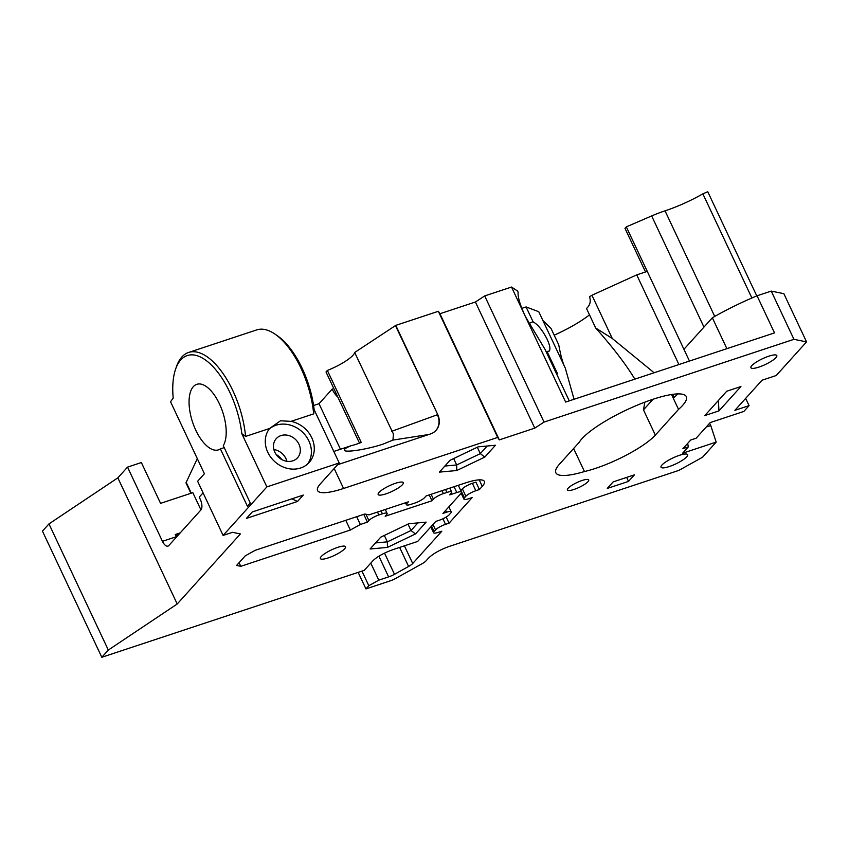 <?xml version="1.0" encoding="UTF-8"?>
<svg xmlns="http://www.w3.org/2000/svg" width="849" height="849" viewBox="0 0 849 849"><rect width="100%" height="100%" fill="white"/><g stroke="black" fill="none" stroke-linecap="round" stroke-linejoin="round"><path stroke-width="1.27" d="M223.107 535.432L197.626 481.266L204.407 473.742L170.543 401.757L173.207 398.085A64.811 29.842 71.7 0 1 175.531 369.347A64.811 29.842 71.7 0 1 211.114 364.752A64.811 29.842 71.7 0 1 241.816 433.669L266.873 486.912L223.107 535.432L232.477 532.334L240.384 533.936L177.208 604L108.322 650.047L48.966 523.907L117.852 477.849L127.53 467.12L162.446 541.322A8.416 3.874 -108.3 0 0 167.975 546.109A8.416 3.874 -108.3 0 0 168.824 545.536L200.884 509.984A8.416 3.874 -108.3 0 0 200.279 499.361L199.228 497.132L203.081 492.866M180.275 532.843L175.223 534.52L176.274 536.748A8.416 3.874 -108.3 0 0 176.443 537.088M313.589 405.504L319.022 403.71L340.46 449.248M200.948 509.909L192.829 492.664L160.567 503.351L141.358 462.535L127.53 467.12M177.017 536.451L176.507 535.358L178.64 534.647M175.223 534.52L176.507 535.358M365.919 514.239L368.88 520.533A8.416 1.889 -25.2 0 1 378.866 514.972L377.487 512.064M381.042 510.886L382.411 513.804L378.866 514.972M368.88 520.533L367.437 522.135L360.347 524.48L356.686 516.701M345.787 520.31L350.361 530.031L360.347 524.48M350.361 530.031L240.787 566.315L239.078 562.696M479.398 489.544L475.854 490.722L472.362 483.304L475.907 482.126L479.398 489.544L482.285 486.35A33.663 7.577 154.8 0 0 484.376 481.404A33.663 7.577 154.8 0 0 465.464 482.922L426.102 495.965L424.659 497.567A8.416 1.889 -25.2 0 1 414.683 503.117L411.128 504.285A8.416 1.889 -25.2 0 1 406.406 504.667A8.416 1.889 -25.2 0 1 406.926 503.436L408.369 501.833L369.007 514.865L364.805 514.016L255.231 550.301L245.244 555.851L236.584 565.466L240.787 566.315M465.868 496.272L464.424 497.875L460.933 490.457L462.376 488.854L465.868 496.272A8.416 1.889 -25.2 0 1 475.854 490.722M446.181 517.041L449.068 523.186L472.171 497.556L468.627 498.734A8.416 1.889 -25.2 0 1 463.904 499.106A8.416 1.889 -25.2 0 1 464.424 497.875M449.068 523.186L445.523 524.353L442.902 518.792M432.979 524.47L435.548 529.903A8.416 1.889 -25.2 0 1 445.523 524.353M435.548 529.903L434.094 531.506L431.536 526.072M687.648 443.411L688.337 446.871L682.596 453.228L716.185 442.106L702.569 457.208L678.903 470.378L448.898 546.544C439.931 549.802 433.16 553.633 428.575 558.058L426.007 560.892A8.416 1.889 -25.2 0 1 421.889 563.842L395.804 578.36A8.416 1.889 -25.2 0 1 389.935 580.96L365.93 588.909L368.816 585.704L378.792 580.154L388.619 576.896A8.416 1.889 154.8 0 0 394.488 574.306L408.602 566.453A8.416 1.889 154.8 0 0 412.72 563.492L441.851 531.187L438.307 532.365A8.416 1.889 -25.2 0 1 433.574 532.748A8.416 1.889 -25.2 0 1 434.094 531.506M688.337 446.871L682.914 448.665L690.715 440.015L696.138 438.222L710.242 422.569L743.83 411.447L749.073 405.642L734.884 410.332L762.041 380.225L776.219 375.523L806.55 341.892L783.85 293.658L771.242 291.101L793.942 339.324L806.55 341.892M266.873 486.912L339.207 462.949L320.434 483.771A46.292 10.411 154.8 0 0 317.558 490.563A46.292 10.411 154.8 0 0 343.558 488.472L497.694 437.426L499.308 439.888L534.764 428.14L544.05 422.08L793.942 339.324M108.322 650.047L101.806 657.275L364.232 570.369L372.902 560.764C377.105 556.679 383.759 552.975 392.864 549.664L417.687 541.439L435.739 521.424L439.283 520.246A8.416 1.889 -25.2 0 0 449.259 514.696L450.702 513.093A8.416 1.889 -25.2 0 0 451.233 511.851L448.877 506.853M445.651 510.419L446.5 512.234A8.416 1.889 -25.2 0 1 451.233 511.851M446.5 512.234L442.955 513.412L461.007 493.386A8.416 1.889 -25.2 0 0 461.527 492.155L458.301 485.299M454.056 486.7L456.804 492.537A8.416 1.889 -25.2 0 1 461.527 492.155M456.804 492.537L449.715 494.882L451.159 493.28A8.416 1.889 -25.2 0 0 451.679 492.049L449.821 488.111M445.576 489.512L446.945 492.431A8.416 1.889 -25.2 0 1 451.679 492.049M446.945 492.431L443.401 493.598L442.032 490.69M431.133 494.298L433.425 499.159A8.416 1.889 -25.2 0 1 443.401 493.598M433.425 499.159L431.982 500.761L385.17 516.256L386.613 514.653A8.416 1.889 -25.2 0 0 387.133 513.422L385.276 509.485M382.411 513.804A8.416 1.889 -25.2 0 1 387.133 513.422M328.192 557.931A13.892 3.12 -25.2 0 1 320.391 558.557A13.892 3.12 -25.2 0 1 337.722 547.361A13.892 3.12 -25.2 0 1 345.522 546.735A13.892 3.12 -25.2 0 1 328.192 557.931M385.955 493.863A13.892 3.12 -25.2 0 1 378.155 494.489A13.892 3.12 -25.2 0 1 395.485 483.293A13.892 3.12 -25.2 0 1 403.286 482.667A13.892 3.12 -25.2 0 1 385.955 493.863M380.745 537.162L370.079 548.995L387.431 547.403L415.469 533.968L426.134 522.135L408.783 523.727L380.745 537.162M678.531 409.388L655.343 435.102A50.494 11.355 -25.2 0 1 584.462 471.535A58.921 13.255 -25.2 0 1 555.851 472.787A58.921 13.255 -25.2 0 1 559.512 464.138L579.241 442.265A59.738 13.435 -25.2 0 1 635.402 405.949A59.738 13.435 -25.2 0 1 686.321 396.642A59.738 13.435 -25.2 0 1 678.531 409.388L671.538 394.509M758.953 367.086A14.306 3.216 -25.2 0 1 750.919 367.734A14.306 3.216 -25.2 0 1 768.78 356.198A14.306 3.216 -25.2 0 1 776.814 355.551A14.306 3.216 -25.2 0 1 758.953 367.086M574.009 489.449A11.78 2.653 -25.2 0 1 567.387 489.979A11.78 2.653 -25.2 0 1 582.096 480.481A11.78 2.653 -25.2 0 1 588.718 479.95A11.78 2.653 -25.2 0 1 574.009 489.449M669.277 466.547A14.73 3.311 -25.2 0 1 661 467.215A14.73 3.311 -25.2 0 1 679.38 455.34A14.73 3.311 -25.2 0 1 687.658 454.671A14.73 3.311 -25.2 0 1 669.277 466.547M628.536 481.394L607.258 488.44L613.18 481.871L634.458 474.824L628.536 481.394L626.658 477.403M704.787 415.586L726.733 391.24L740.922 386.539L718.965 410.884L704.787 415.586M450.066 460.285L439.389 472.118L456.751 470.526L484.79 457.091L495.455 445.258L478.093 446.85L450.066 460.285M252.227 511.979L303.284 495.063L297.511 501.472L246.443 518.389L252.227 511.979M472.362 483.304A8.416 1.889 154.8 0 0 462.376 488.854M367.437 522.135L363.945 514.706L364.476 514.123M431.982 500.761L429.233 494.925M269.632 428.458L280.499 420.786L291.016 421.369A26.096 22.403 -138 0 1 312.05 438.349A26.096 22.403 -138 0 1 309.163 462.482A26.096 22.403 -138 0 1 300.61 468.011A26.096 22.403 -138 0 1 271.224 457.844A26.096 22.403 -138 0 1 269.632 428.458L245.573 436.428A67.336 30.999 -108.3 0 0 188.595 352.462L256.685 329.911A67.336 30.999 71.7 0 1 275.023 334.124A67.336 30.999 71.7 0 1 313.663 413.877L314.162 409.717A64.811 29.842 -108.3 0 0 277.252 335.663L275.023 334.124M188.595 352.462A67.336 30.999 -108.3 0 0 176.401 366.789L175.531 369.347M291.016 421.369L313.663 413.877M245.573 436.428L241.816 433.669M247.399 506.248L220.4 448.877A34.512 15.887 71.7 0 1 218.49 449.843A34.512 15.887 71.7 0 1 192.553 422.08A34.512 15.887 71.7 0 1 196.788 384.321A34.512 15.887 71.7 0 1 220.411 406.013A34.512 15.887 71.7 0 1 223.287 445.683L250.285 503.043L247.399 506.248M197.308 458.651L185.973 482.848L190.898 493.301M48.966 523.907L42.45 531.124L101.806 657.275M359.488 443.104L326.005 371.958L327.364 370.451A25.672 5.773 154.8 0 0 354.68 352.484L395.783 325.379L438.339 311.286L439.941 313.737L475.408 302L484.694 295.93L511.523 287.047L517.593 291.069L518.113 292.162C517.657 296.959 520.119 305.152 525.489 316.73L511.523 287.047M314.162 409.717L339.207 462.949M319.022 403.71L332.171 389.129L333.827 388.577M554.206 335.185A50.494 11.355 154.8 0 0 589.493 314.852M521.859 308.346L526.083 306.935L538.765 311.732L565.307 368.137L574.051 399.274M564.139 365.664C562.197 360.942 560.404 354.012 558.759 344.864L551.033 328.446L542.925 320.572M332.171 389.129A16.831 7.747 -108.3 0 0 337.785 396.992M276.18 454.523A14.306 12.289 -138 0 1 281.719 459.521M286.909 461.304A14.306 12.289 42 0 0 273.877 449.546M280.955 435.601A14.306 12.289 -138 0 1 297.309 441.48A14.306 12.289 -138 0 1 297.521 457.802A14.306 12.289 -138 0 1 292.831 460.827A14.306 12.289 -138 0 1 276.487 454.947A14.306 12.289 -138 0 1 276.265 438.636A14.306 12.289 -138 0 1 280.955 435.601M269.048 429.223A26.096 22.403 -138 0 1 301.894 431.579A26.096 22.403 -138 0 1 307.625 464.01M297.511 501.472L291.971 498.819M220.4 448.877L224.21 447.625M177.208 604L117.852 477.849M354.68 352.484L393.448 434.072L392.928 440.09L383.186 444.08C367.85 449.28 344.79 452.931 344.301 450.225C344.004 449.482 345.235 448.442 347.984 447.083L351.221 445.683A25.672 5.773 154.8 0 0 361.239 442.435L327.364 370.451M333.806 451.445L351.221 445.683M435.855 430.549A16.831 14.454 42 0 0 437.394 414.737L391.771 431.292M428.915 434.476L392.928 440.09M347.984 447.083L346.063 447.391M395.496 325.698L437.681 414.418A16.831 14.454 42 0 1 436.004 430.39A16.831 14.454 42 0 1 430.485 433.956L337.626 464.711M395.783 325.379L437.681 414.418M497.694 437.426L438.339 311.286M378.792 580.154L370.78 563.12M361.95 571.133L368.816 585.704M365.93 588.909L358.151 572.385M716.185 442.106L710.751 425.551L706.198 427.058M709.658 423.227L710.751 425.551M745.666 398.383L749.073 405.642M634.872 379.142C625.862 364.285 612.787 347.23 595.669 327.979L586.5 308.495C590.044 305.3 591.053 301.363 589.535 296.715A33.27 7.482 154.8 0 0 591.933 295.25L636.729 274.885L647.267 271.393L626.318 226.874L624.991 228.349L645.516 271.977M714.731 316.433L665.032 210.828A50.494 11.355 154.8 0 0 702.866 193.837L707.758 191.725L756.777 295.908M771.242 291.101L757.053 295.792L774.511 332.893L565.636 402.065L525.489 316.73L545.016 349.342L569.265 400.866M544.05 422.08L484.694 295.93M534.764 428.14L475.408 302M499.308 439.888L439.941 313.737M417.878 522.888L411.012 530.508L415.469 533.968M407.998 524.109L411.012 530.508L387.356 541.842L375.545 542.925M387.431 547.403L387.356 541.842L384.342 535.443M718.381 400.505L718.965 410.884M487.188 446.012L480.322 453.631L484.79 457.091M477.318 447.232L480.322 453.631L456.677 464.965L444.865 466.048M456.751 470.526L456.677 464.965L453.663 458.566M653.061 399.242L643.478 409.876L644.879 402.139M573.616 448.495L584.462 471.535M672.663 394.35L674.148 397.491A59.738 13.435 -25.2 0 0 677.704 393.894M626.318 226.874L651.661 215.933L703.959 327.088M665.032 210.828A42.079 9.466 154.8 0 0 651.661 215.933M751.885 297.999L702.866 193.837M757.053 295.792A92.583 20.822 154.8 0 0 712.353 317.791L683.933 349.31L647.267 271.393M726.882 348.674L712.353 317.791M595.669 327.979L612.278 338.475L654.123 372.764M612.278 338.475L591.933 295.25M526.083 306.935L533.076 321.792C537.969 324.605 542.66 330.441 547.17 339.303C549.876 345.278 550.577 349.204 549.271 351.072L547.032 351.444L557.506 373.719L556.244 373.21M678.924 364.55L636.729 274.885M689.462 361.058L683.933 349.31M547.032 351.444A16.831 14.454 -138 0 1 546.151 351.751M528.98 323.745A16.831 14.454 -138 0 1 533.076 321.792M176.274 536.748L162.446 541.322M406.926 503.436L406.469 502.459M479.239 479.865L482.285 486.35M412.72 563.492L404.411 545.833M191.29 493.173L186.175 482.317M343.558 488.472L334.177 468.531M399.646 547.414L408.602 566.453M394.488 574.306L384.512 553.102M378.877 556.18L388.619 576.896M643.478 409.876L655.343 435.102M406.406 504.667L405.514 502.778M433.574 532.748L430.814 526.879M463.904 499.106L461.134 493.237"/></g></svg>
